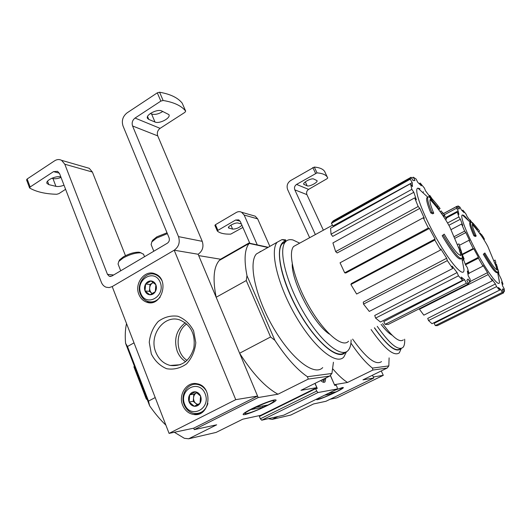 <?xml version="1.0" encoding="UTF-8"?>
<svg xmlns="http://www.w3.org/2000/svg" width="531" height="531" viewBox="0 0 531 531"><rect width="100%" height="100%" fill="white"/><g stroke="black" fill="none" stroke-linecap="round" stroke-linejoin="round"><path stroke-width="0.8" d="M474.747 235.339L476.188 236.023L475.318 236.481L473.878 235.791L474.747 235.339C471.528 228.031 470.161 223.664 470.639 222.217L471.143 221.918C471.833 222.011 472.975 223.04 474.575 225.011M473.878 235.791C470.665 228.489 469.304 224.115 469.789 222.668L470.639 222.217M498.948 278.914L499.432 282.067C499.571 287.902 489.151 274.786 477.993 254.495C466.809 234.257 459.401 215.035 462.448 214.969L470.353 222.37M472.378 224.381C473.38 224.872 474.973 226.651 477.15 229.717L477.269 229.657M476.188 236.023C473.267 229.392 472.019 225.423 472.451 224.115L472.962 223.85C473.904 224.089 475.564 225.887 477.953 229.239M477.236 229.618L478.073 229.173L479.593 231.224L478.756 231.662M478.477 231.868L479.593 231.224M483.31 254.276L484.856 252.975L483.31 254.276C491.062 267.524 495.728 273.624 497.308 272.582L497.633 272.416L499.432 282.067M497.135 269.867L497.507 269.662M497.859 269.482L498.164 272.151C496.598 273.186 491.938 267.073 484.192 253.825M497.753 272.43L498.025 273.677L498.874 273.253L497.985 269.423M498.516 271.64L498.874 273.253M495.582 264.491L496.432 264.06L496.81 265.706L495.954 266.137L495.582 264.491M496.478 267.432L496.764 268.971L495.967 266.164L496.478 267.432L497.328 267L496.81 265.706M496.764 268.971L496.757 269.761M497.328 267L497.534 269.609C496.113 270.551 491.892 265.002 484.856 252.975M495.005 263.124L495.848 262.4L495.025 260.037L494.188 260.754M495.27 263.934L495.848 262.4M482.121 236.952L482.951 236.521L481.531 234.51L480.728 234.928M483.801 239.514L484.431 239.182L482.951 236.521M484.026 239.873L484.431 239.182M481.292 234.636L480.011 232.923M392.117 335.2C389.064 333.607 385.387 329.997 381.085 324.368M330.375 375.298L334.43 384.703M268.354 418.687L272.091 419.397L278.085 416.463M272.091 419.397L290.762 415.056L313.542 403.952L325.961 401.277L373.791 378.019L372.503 375.198L373.32 376.977L383.289 375.331L336.966 397.819L330.07 399.279M335.917 389.661L342.787 387.491C348.044 387.192 314.598 402.365 316.655 399.345L317.219 398.801M350.925 343.072C358.677 354.615 365.859 362.958 372.457 368.096L388.825 365.925L387.172 368.049L372.881 370.047L347.533 382.459L334.53 384.656M373.791 378.019L362.965 379.851L387.172 368.049M381.523 361.604C375.769 365.607 366.138 358.106 352.617 339.103M388.825 365.925L389.104 357.881M332.977 369.065C338.24 375.225 343.092 379.692 347.533 382.459M372.881 370.047L372.457 368.096M404.655 339.203C404.901 343.245 404.317 346.006 402.91 347.486C398.157 350.971 389.601 343.929 377.249 326.353M400.261 348.787C395.449 352.305 386.867 345.296 374.501 327.773M401.031 348.409C396.564 353.454 387.683 346.59 374.395 327.833M401.283 348.402L399.292 352.876C393.975 356.666 384.57 348.894 371.089 329.539M462.448 214.969L463.517 215.307C464.691 216.044 466.311 217.737 468.369 220.392M471.541 222.038L470.108 219.887L470.645 221.513L467.008 216.363L465.979 214.039L462.899 210.163L463.928 212.493L461.346 209.838L459.959 207.123L458.12 205.948L459.521 208.69L458.426 209.048L456.819 206.426L456.62 208.192L458.2 210.94L458.864 214.444L457.357 212.148L458.85 216.947L460.364 219.257L462.767 225.496L461.572 224.042L464.652 231.131L465.84 232.578L469.656 240.623L468.986 240.297L473.167 248.528L473.825 248.827L462.368 254.734M465.256 264.099L478.411 257.309L473.825 248.827M478.411 257.309L478.404 258.199L482.964 266.117L482.958 265.201L487.524 272.635L488.168 274.58L492.303 280.806L491.653 278.848L495.403 283.966L496.571 286.621L499.591 290.138L498.423 287.497L500.779 289.548L502.253 292.435L503.713 292.807L502.253 289.946L502.903 288.758L504.437 291.426L504.204 288.778L502.691 286.136L501.636 282.067L502.996 284.145L501.218 279.04L498.476 273.452M403.348 339.867C399.577 342.827 392.661 337.404 382.605 323.585M465.143 217.338L465.587 217.106M502.253 292.435L435.294 325.589L434.192 323.306L500.779 289.548M496.571 286.621L428.524 320.545L427.727 318.408L495.403 283.966M470.127 281.543L487.524 272.635M465.84 232.578L455.147 238.14M460.364 219.257L448.861 225.277M458.2 210.94L445.755 217.484M435.294 325.589L437.352 325.642L503.713 292.807M428.524 320.545L432.002 323.704L499.591 290.138M419.351 308.73L419.457 309.274L488.168 274.58M419.457 309.274L423.838 315.155L492.303 280.806M465.501 264.816L478.404 258.199M468.999 273.233L482.964 266.117M459.448 245.276L468.986 240.297M462.156 254.236L473.167 248.528M451.151 229.565L461.572 224.042M454.443 236.507L464.652 231.131M446.179 218.135L457.357 212.148M447.547 222.98L458.85 216.947M442.018 214.325L442.389 214.119M443.392 213.581L456.866 206.327M442.881 215.579L443.259 215.38M444.261 214.836L456.62 208.192M456.992 206.552L458.12 205.948M462.136 210.568L462.899 210.163M469.689 220.113L470.108 219.887M502.319 284.477L502.996 284.145M503.295 291.99L504.437 291.426M381.258 370.93L383.289 375.331M240.131 221.201L235.645 220.013L217.902 230.374L215.467 224.693L214.896 225.356L217.305 230.958M242.886 227.434L230.72 234.131C224.407 234.297 219.947 233.282 217.352 231.065L217.902 230.374M241.917 225.224C239.229 227.772 236.136 229.067 232.631 229.126L228.509 227.899C227.321 226.425 235.625 222.217 238.08 223.053L241.339 223.903M215.467 224.693L236.335 212.446C238.114 211.457 239.879 211.398 241.625 212.261L244.154 215.042L257.269 244.891M309.646 237.709L287.663 189.627C286.395 185.93 287.357 182.923 290.563 180.6L314.292 167.066C319.516 167.524 322.948 168.958 324.587 171.367L325.105 172.296M317.014 172.867C322.224 173.279 325.642 174.659 327.255 177.015L327.76 177.925L327.043 178.701L308.604 189.381L296.563 184.43L317.014 172.867L314.292 167.066M307.15 185.843L303.792 184.303C302.351 182.691 311.558 177.785 313.721 179.02L316.974 180.593C318.374 182.186 309.341 187.005 307.15 185.843L305.305 181.867M253.194 215.593L255.212 216.177L257.668 218.872L269.854 246.364M260.13 251.422L260.283 251.767M323.372 230.195L306.911 194.625C306.168 192.474 306.732 190.722 308.604 189.381M306.911 194.625L294.818 189.859C294.048 187.635 294.632 185.823 296.563 184.43M294.818 189.859L315.361 234.576M249.809 243.271L240.331 221.586L238.751 219.874L235.645 220.013M333.82 390.683C339.156 388.553 341.745 387.822 341.579 388.493C340.975 389.243 338.572 390.657 334.357 392.734C326.738 396.345 321.467 398.416 318.554 398.94C317.896 398.947 318.142 398.569 319.284 397.792M328.443 393.318L335.585 391.938L331.835 393.77L324.62 395.183M331.384 392.748L331.835 393.77M187.078 360.41C175.283 353.069 175.117 331.742 186.706 323.93M431.836 212.327L433.741 213.243L432.679 213.82L430.774 212.904L431.836 212.327C428.51 204.269 427.176 199.244 427.833 197.253L428.782 196.616C430.037 196.775 432.015 198.521 434.73 201.853M430.774 212.904C427.455 204.84 426.134 199.815 426.805 197.824L427.833 197.253M430.641 198.999L433.8 202.497M433.741 213.243C430.714 205.922 429.499 201.355 430.09 199.55C431.59 199.955 433.973 202.351 437.245 206.751M459.567 251.136L460.603 250.592L461.452 252.278L460.423 252.809L459.567 251.136L459.335 249.504L449.73 226.863C444.361 216.947 437.816 207.847 430.083 199.57L431.059 198.992C432.506 199.324 434.843 201.647 438.062 205.955M439.071 209.506L440.086 208.517L439.077 209.068L437.093 206.479L438.194 206.048M440.086 208.517L438.102 205.928M442.177 235.704L444.208 234.138L442.177 235.704C452.472 252.988 458.811 260.648 461.18 258.69M462.189 255.318L462.229 258.139C459.886 260.124 453.56 252.451 443.252 235.133M427.794 197.18L417.963 188.153C413.337 188.439 422.298 213.429 436.694 238.777C451.051 264.192 464.359 278.616 463.975 269.542L462.289 260.482L463.317 259.951L462.289 255.265M462.289 260.482L461.89 258.564M459.335 249.504L460.304 248.634L461.24 250.971L463.317 259.951M460.603 250.592L460.304 248.634M460.423 252.809L460.41 255.517M461.452 252.278L461.432 255.033C459.315 256.831 453.574 249.862 444.208 234.138M458.917 247.287L459.939 246.749L458.957 243.862L457.934 244.393M459.189 249.039L460.092 248.568L459.939 246.749M443.478 215.705L444.487 215.161L442.781 212.719L441.779 213.263M443.664 216.396L444.666 215.858L444.487 215.161M445.403 219.024L446.405 218.487L444.666 215.858M446.505 219.164L446.405 218.487M440.166 211.73L441.102 210.88L442.555 212.845M329.499 334.172C314.013 324.487 291.546 282.094 292.249 264.04M155.205 397.566L148.501 401.091L127.486 346.491L134.011 342.867M169.084 433.389L235.744 399.664L174.195 250.214L112.207 286.581L169.084 433.389L193.696 428.178L194.266 429.632L258.185 397.546L239.614 353.228C252.617 373.678 265.407 387.338 277.978 394.208L258.185 397.546M333.428 362.228L331.928 373.472L307.422 376.725C296.948 369.576 286.103 357.443 274.885 340.331L270.571 336.973L239.614 353.228M270.571 336.973L246.265 280.547L216.163 297.26L198.707 255.603L220.544 259.221L219.263 260.475C213.628 266.987 212.592 279.246 216.163 297.26M148.501 401.091L149.642 405.817L125.588 343.311L127.486 346.491M126.531 323.558C125.243 329.247 124.924 335.831 125.588 343.311M149.642 405.817C154.747 413.231 160.17 419.669 165.891 425.139M174.354 432.274L184.357 438.301L188.658 438.792L216.668 424.813L194.266 429.632M188.658 438.792L216.11 432.413L242.767 419.191L260.774 415.315L316.801 387.65L314.936 383.395M251.873 408.751C260.548 404.383 272.562 399.823 275.177 399.856C282.943 399.584 239.859 418.687 243.311 413.981C244.187 412.926 247.041 411.18 251.873 408.751M331.928 373.472L329.665 376.094L308.272 379.088L277.978 394.208M316.801 387.65L300.977 390.318L329.665 376.094M268.241 247.28L248.853 243.065L220.544 259.221M322.709 367.598C314.578 376.446 291.877 359.46 273.717 328.344C255.457 297.327 248.13 262.805 256.42 253.951L261.451 251.103M267.889 247.473L249.185 243.424C244.612 249.066 243.875 259.818 246.975 275.682L274.885 340.331M246.265 280.547L246.975 275.682M249.185 243.424L248.853 243.065M308.272 379.088L307.422 376.725M146.921 398.748L146.31 399.066L147.266 399.651M134.522 366.523L133.918 366.848L146.31 399.066M134.37 366.138L133.918 366.848M351.11 339.88C351.064 344.785 350.055 348.316 348.084 350.48C341.287 358.465 320.611 341.718 303.4 312.055C286.103 282.485 278.257 250.035 285.227 242.123C287.092 239.859 289.694 239.149 293.032 239.992L299.683 243.158M344.632 352.365C337.437 359.766 316.702 342.687 299.723 313.204C282.665 283.806 275.118 251.78 282.134 243.868L285.738 241.552M345.462 352.153C338.313 361.91 313.94 340.875 296.039 306.905C278.005 273.027 274.408 241.499 286.368 240.988L282.054 239.574L285.731 239.893M346.504 351.708L343.829 357.018C336.415 365.554 314.306 348.004 296.026 316.562C277.66 285.207 269.575 250.738 277.162 242.242L282.054 239.574M417.963 188.153L420.028 188.777M428.344 227.991L429.36 228.456L345.774 273.014L344.685 272.808L428.344 227.991L423.273 217.783L424.309 218.294L419.822 208.398L337.178 252.955L335.645 251.608L418.162 206.506L419.822 208.398M435.055 239.03L434.843 240.058L350.898 284.51L351.369 283.547L435.055 239.03L429.36 228.456M434.843 240.058L440.617 249.988L440.81 248.92L446.684 258.252L447.328 260.628L452.744 268.48L452.093 266.091L457.105 272.562L458.452 275.828L462.581 280.308L461.24 277.063L464.579 279.711L466.364 283.282L468.601 283.853L466.835 280.328L468.083 278.981L469.988 282.273L470.121 279.133L468.236 275.874L467.346 271.009L469.085 273.571L467.253 267.438L465.521 264.889L463.065 258.172M462.946 257.615L464.101 258.936L462.089 254.077M435.247 204.694L437.378 208.059M435.234 204.641L435.121 204.229M432.287 199.072L429.791 195.415L430.302 197.306L425.523 190.815L424.375 188.04L420.213 183.042L421.362 185.83L417.718 182.279L416.065 178.98L413.284 177.201L414.957 180.533L413.052 180.626L411.094 177.254L410.231 179.199L412.215 182.618L332.97 225.94L331.39 223.299L410.231 179.199M410.496 183.699L411.837 189.348L331.032 234.191L330.581 228.25L410.496 183.699L412.468 186.607L412.215 182.618M411.837 189.348L413.828 192.275L332.725 236.388L331.032 234.191M335.645 251.608L332.917 242.919L414.698 197.871L416.357 199.782L413.828 192.275M414.698 197.871L418.162 206.506M348.515 341.221C342.694 348.263 324.673 333.422 309.659 307.509C294.579 281.676 287.556 253.307 293.61 246.484L297.314 244.452M422.749 192.322L423.612 191.85M466.364 283.282L385.128 324.375L383.807 321.56L464.579 279.711M458.452 275.828L375.609 318.109L374.74 315.474L457.105 272.562M447.328 260.628L363.516 304.104L363.277 302.119L446.684 258.252M385.128 324.375L388.234 324.448L468.601 283.853M375.609 318.109L380.415 322.032L462.581 280.308M363.516 304.104L369.284 311.418L452.744 268.48M350.898 284.51L356.626 294.028L440.617 249.988M344.685 272.808L340.052 262.799L423.273 217.783M331.39 223.299L333.156 220.896L411.094 177.254M411.605 178.137L413.284 177.201M419.198 183.607L420.213 183.042M429.194 195.74L429.791 195.415M463.483 259.254L464.101 258.936M468.003 274.122L469.085 273.571M468.249 283.156L469.988 282.273M193.696 428.178L257.562 396.066L198.136 254.249C202.57 251.044 203.937 246.736 202.238 241.333L157.734 135.883C156.784 132.85 157.574 130.341 160.096 128.349L184.914 112.34L185.677 111.125L182.206 103.173C177.958 97.77 170.418 94.12 159.585 92.228L157.309 92.839L127.115 112.824C122.78 116.316 121.413 120.696 123.019 125.96L169.077 237.788C169.767 240.045 169.197 241.851 167.365 243.205L111.822 276.054L109.333 276.306L110.753 276.452M235.744 399.664L257.562 396.066M65.598 189.308L58.888 193.636L56.757 194.266C45.533 193.994 36.533 191.93 29.743 188.08L30.134 186.992L53.525 171.626L57.594 171.327L59.605 173.717L101.341 282.26C102.344 284.735 103.95 286.395 106.173 287.231L109.213 287.583L112.207 286.581L174.195 250.214L198.136 254.249L174.195 250.214C178.808 246.829 180.241 242.302 178.496 236.62L132.571 125.98L157.734 135.883M182.684 405.299C178.031 394.659 186.786 381.324 196.941 383.74C213.581 386.097 210.442 417.253 193.808 414.512C188.684 413.695 184.98 410.629 182.684 405.299M138.923 294.493C133.945 283.322 145.149 269.071 155.244 273.916C170.278 279.419 161.265 308.139 146.43 302.093C142.985 300.798 140.483 298.263 138.923 294.493M151.308 353.918L149.251 342.309C150.134 334.191 153.114 327.249 158.192 321.494C164.198 317.067 170.743 315.314 177.825 316.237C184.589 318.879 189.846 323.744 193.603 330.833L195.806 342.661C194.917 350.998 191.844 358.067 186.587 363.881C180.401 368.248 173.763 369.868 166.681 368.733C160.004 365.899 154.879 360.961 151.308 353.918M155.882 352.365C148.381 335.34 164.218 313.927 180.075 320.04C190.974 325.052 195.567 334.351 193.861 347.938C189.839 360.881 181.974 366.715 170.272 365.454C163.621 363.748 158.829 359.387 155.882 352.365M185.644 361.671C181.887 359.281 179.106 355.87 177.288 351.436C173.584 339.621 176.239 330.056 185.253 322.748M155.749 274.726L156.433 274.5M153.817 302.046L153.187 301.708M196.689 384.331L197.519 383.873M201.203 412.919L200.287 412.72M132.571 125.98C131.602 122.8 132.425 120.159 135.047 118.055L160.847 101.102L163.123 100.485C173.936 102.257 181.443 105.788 185.644 111.079L185.677 111.125M154.986 122.017L148.76 119.409L147.545 118.413C145.155 115.041 157.322 108.623 161.696 110.966L168.871 114.596C171.214 117.895 159.386 124.201 154.986 122.017L151.6 114.026C154.893 114.955 158.63 114.099 162.805 111.464M151.6 114.026L150.346 113.488M109.333 276.306L107.468 274.348L64.795 164.218L61.569 160.329C59.306 159.161 56.996 159.313 54.633 160.793L27.147 178.987L26.577 179.883L29.557 187.881M64.019 185.193C60.879 186.408 58.184 186.786 55.928 186.348L52.947 178.549C55.211 179.02 57.906 178.648 61.038 177.447M52.947 178.549L51.812 178.257M60.866 177.002L60.594 176.929C55.928 175.449 45.254 180.513 46.96 183.394L48.806 184.622L55.928 186.348M125.469 255.683L92.381 172.031L89.241 168.314L86.639 167.564M141.166 252.882L139.122 252.198C134.462 252.079 129.245 253.606 123.471 256.772L119.641 259.832L118.871 261.365M143.576 254.309L140.808 252.842C135.558 252.71 129.664 254.442 123.119 258.02L118.785 261.471L118.061 264.007L120.716 270.797M167.019 232.797L156.857 236.839L152.649 240.231L151.893 241.804M167.371 233.653L156.572 238.061L151.82 241.897L151.129 244.592L153.811 251.216M151.003 280.939L155.868 284.735L155.304 291.685L149.875 294.798L145.029 290.975L145.6 284.065L151.003 280.939C153.233 281.164 154.853 282.432 155.868 284.735C156.738 287.118 156.552 289.435 155.304 291.685C153.93 293.822 152.118 294.864 149.875 294.798C147.645 294.546 146.032 293.271 145.029 290.975C144.173 288.599 144.366 286.295 145.6 284.065C146.954 281.928 148.76 280.886 151.003 280.939M140.781 293.424C135.113 279.512 154.541 268.135 160.176 282.253C165.957 296.391 146.191 307.588 140.781 293.424M160.136 297.168C156.526 301.402 152.311 302.803 147.505 301.369C144.259 300.141 141.896 297.752 140.43 294.201C135.724 283.66 146.297 270.199 155.829 274.759C158.344 275.848 160.309 277.713 161.723 280.361M152.437 293.63L151.806 293.212L152.384 293.663M151.806 293.212C150.273 291.911 149.569 290.132 149.682 287.895L149.403 291.32L151.806 293.212M149.682 287.895C149.934 285.658 150.917 283.999 152.643 282.917L149.961 284.47L149.682 287.895M153.399 282.479L152.643 282.917L153.479 282.538M149.961 284.47L145.6 284.065M149.403 291.32L145.029 290.975M195.401 391.805L200.579 396.073L200.014 403.328L194.28 406.261L189.129 401.974L189.693 394.765L195.401 391.805C197.764 392.183 199.49 393.604 200.579 396.073C201.508 398.628 201.322 401.044 200.014 403.328C198.567 405.492 196.656 406.467 194.28 406.261C191.917 405.87 190.198 404.436 189.129 401.974C188.213 399.431 188.399 397.029 189.693 394.765C191.127 392.608 193.025 391.619 195.401 391.805M184.642 404.29C178.569 389.376 199.079 378.596 205.125 393.73C211.325 408.897 190.443 419.45 184.642 404.29M207.906 403.5C205.55 410.443 201.136 413.782 194.658 413.523C189.839 412.746 186.341 409.852 184.177 404.828C179.783 394.792 188.034 382.207 197.618 384.471C201.262 385.24 204.156 387.391 206.293 390.929M198.109 384.411L198.621 384.198M202.192 412.282L201.773 412.242M197.957 404.542L195.813 403.46L197.439 404.814M195.813 403.46C194.187 402.007 193.43 400.108 193.543 397.765L193.264 401.343L195.813 403.46M193.543 397.765C193.795 395.442 194.831 393.763 196.649 392.734L193.822 394.194L193.543 397.765M193.822 394.194L189.693 394.765M193.264 401.343L189.129 401.974M266.157 405.976C256.752 410.47 249.955 413.052 245.753 413.729C238.877 414.014 277.076 397.095 273.863 401.27C273.08 402.226 270.511 403.792 266.157 405.976M267.418 405.06L262.991 407.257L251.568 409.494L256.101 407.237L267.418 405.06M262.467 406.009L262.991 407.257M330.295 375.39L334.749 385.42L336.196 385.167L337.192 387.398L337.298 388.984L318.003 392.542L316.682 391.068L315.64 388.692L317.272 388.413L315.049 383.342M325.828 377.992L325.012 381.908C324.029 382.718 322.582 382.267 320.678 380.554M261.066 415.634L260.913 415.282L289.481 401.137M315.64 388.692L259.387 416.463L260.363 418.8L261.723 420.2L318.003 392.542M261.723 420.2L283.76 415.169L337.298 388.984M260.363 418.8L316.682 391.068M324.653 378.576L324.614 378.769C324.255 380.289 323.346 380.681 321.886 379.95M324.521 379.121L323.512 381.723L322.855 382.061M257.668 218.872L244.154 215.042M315.553 173.338L312.825 167.53M304.163 184.589L303.739 183.68M229.12 228.27L228.609 227.095M232.631 229.126L230.899 225.124M135.047 118.055L160.096 128.349M53.525 171.626L59.359 173.179M107.468 274.348L113.627 274.992M64.795 164.218L92.381 172.031M178.496 236.62L202.238 241.333M30.134 186.992L27.147 178.987M160.847 101.102L157.309 92.839M185.644 111.079L182.206 103.173M163.123 100.485L159.585 92.228M48.806 184.622L47.518 181.224M148.76 119.409L147.552 116.535M497.049 269.854L497.534 269.609M495.947 266.097L487.737 246.251C483.509 238.392 478.378 231.151 472.358 224.54M442.051 214.371L442.423 214.172M443.425 213.635L456.819 206.426M498.277 271.135L497.62 268.58M472.962 223.85L471.143 221.918M255.212 216.177L241.625 212.261M327.255 177.015L324.587 171.367M217.312 231.005L214.896 225.356M341.625 388.373L341.904 387.637M318.195 398.794L317.664 398.589M460.47 255.53L461.432 255.033M249.165 243.41L219.263 260.475M285.227 242.123L282.134 243.868M277.162 242.242L256.42 253.951M462.275 260.409L461.851 258.59M460.516 253.453L460.178 252.271M332.525 225.19L293.61 246.484M332.061 222.024L410.496 178.117M462.401 256.141L461.558 252.995M461.173 251.667L460.384 249.059M431.059 198.992L428.782 196.616M170.272 365.454L180.281 364.731M146.43 302.093L152.477 302.438M193.808 414.512L200.539 413.284M61.569 160.329L89.241 168.314M147.545 118.413L147.406 118.068M119.641 259.832L118.785 261.471M139.122 252.198L140.808 252.842M143.463 254.037L144.538 256.705M152.649 240.231L151.82 241.897M155.829 274.759L157.09 274.905M197.618 384.471L198.939 384.311M273.976 400.985L274.394 399.949M245.13 413.476L244.247 413.118M325.012 381.908L324.262 382.28"/></g></svg>
